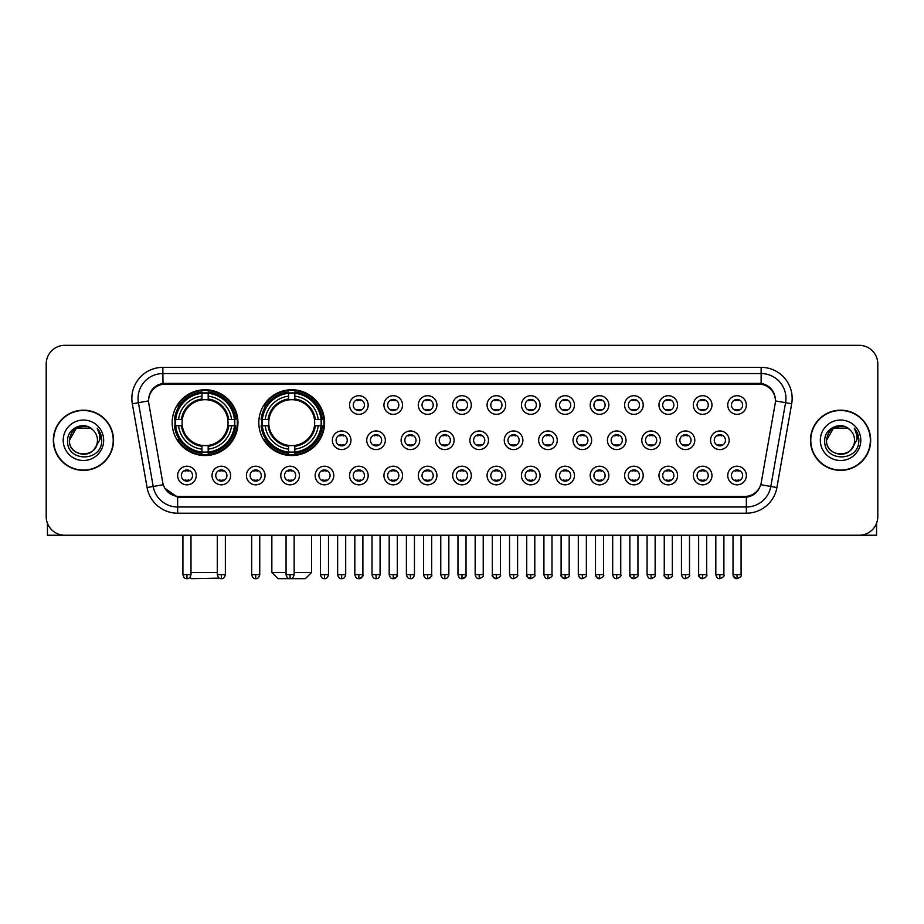 <?xml version="1.0" encoding="UTF-8"?>
<svg xmlns="http://www.w3.org/2000/svg" width="924" height="924" viewBox="0 0 924 924"><rect width="100%" height="100%" fill="white"/><g stroke="black" fill="none" stroke-linecap="round" stroke-linejoin="round"><path stroke-width="1.39" d="M258.812 422.649A32.894 32.894 0 0 0 291.707 455.544A32.894 32.894 0 0 0 324.601 422.649A32.894 32.894 0 0 0 291.707 389.766A32.894 32.894 0 0 0 258.812 422.649M172.176 422.649A32.894 32.894 0 0 0 205.07 455.544A32.894 32.894 0 0 0 237.965 422.649A32.894 32.894 0 0 0 205.07 389.766A32.894 32.894 0 0 0 172.176 422.649M230.642 475.525A9.309 9.309 0 0 1 221.333 484.834A9.309 9.309 0 0 1 212.023 475.525A9.309 9.309 0 0 1 221.333 466.216A9.309 9.309 0 0 1 230.642 475.525M215.742 475.525A5.59 5.59 0 0 0 221.333 481.115A5.59 5.59 0 0 0 226.923 475.525A5.59 5.59 0 0 0 221.333 469.946A5.59 5.59 0 0 0 215.742 475.525M265.026 475.525A9.309 9.309 0 0 1 255.717 484.834A9.309 9.309 0 0 1 246.408 475.525A9.309 9.309 0 0 1 255.717 466.216A9.309 9.309 0 0 1 265.026 475.525M250.127 475.525A5.59 5.59 0 0 0 255.717 481.115A5.59 5.59 0 0 0 261.296 475.525A5.59 5.59 0 0 0 255.717 469.946A5.59 5.59 0 0 0 250.127 475.525M299.399 475.525A9.309 9.309 0 0 1 290.09 484.834A9.309 9.309 0 0 1 280.781 475.525A9.309 9.309 0 0 1 290.09 466.216A9.309 9.309 0 0 1 299.399 475.525M284.511 475.525A5.59 5.59 0 0 0 290.09 481.115A5.59 5.59 0 0 0 295.68 475.525A5.59 5.59 0 0 0 290.09 469.946A5.59 5.59 0 0 0 284.511 475.525M333.783 475.525A9.309 9.309 0 0 1 324.474 484.834A9.309 9.309 0 0 1 315.165 475.525A9.309 9.309 0 0 1 324.474 466.216A9.309 9.309 0 0 1 333.783 475.525M318.896 475.525A5.59 5.59 0 0 0 324.474 481.115A5.59 5.59 0 0 0 330.064 475.525A5.59 5.59 0 0 0 324.474 469.946A5.59 5.59 0 0 0 318.896 475.525M368.168 475.525A9.309 9.309 0 0 1 358.858 484.834A9.309 9.309 0 0 1 349.549 475.525A9.309 9.309 0 0 1 358.858 466.216A9.309 9.309 0 0 1 368.168 475.525M353.268 475.525A5.59 5.59 0 0 0 358.858 481.115A5.59 5.59 0 0 0 364.437 475.525A5.59 5.59 0 0 0 358.858 469.946A5.59 5.59 0 0 0 353.268 475.525M402.552 475.525A9.309 9.309 0 0 1 393.243 484.834A9.309 9.309 0 0 1 383.934 475.525A9.309 9.309 0 0 1 393.243 466.216A9.309 9.309 0 0 1 402.552 475.525M387.653 475.525A5.59 5.59 0 0 0 393.243 481.115A5.59 5.59 0 0 0 398.822 475.525A5.59 5.59 0 0 0 393.243 469.946A5.59 5.59 0 0 0 387.653 475.525M436.925 475.525A9.309 9.309 0 0 1 427.616 484.834A9.309 9.309 0 0 1 418.306 475.525A9.309 9.309 0 0 1 427.616 466.216A9.309 9.309 0 0 1 436.925 475.525M422.037 475.525A5.59 5.59 0 0 0 427.616 481.115A5.59 5.59 0 0 0 433.206 475.525A5.59 5.59 0 0 0 427.616 469.946A5.59 5.59 0 0 0 422.037 475.525M471.309 475.525A9.309 9.309 0 0 1 462 484.834A9.309 9.309 0 0 1 452.691 475.525A9.309 9.309 0 0 1 462 466.216A9.309 9.309 0 0 1 471.309 475.525M456.41 475.525A5.59 5.59 0 0 0 462 481.115A5.59 5.59 0 0 0 467.59 475.525A5.59 5.59 0 0 0 462 469.946A5.59 5.59 0 0 0 456.41 475.525M505.694 475.525A9.309 9.309 0 0 1 496.384 484.834A9.309 9.309 0 0 1 487.075 475.525A9.309 9.309 0 0 1 496.384 466.216A9.309 9.309 0 0 1 505.694 475.525M490.794 475.525A5.59 5.59 0 0 0 496.384 481.115A5.59 5.59 0 0 0 501.963 475.525A5.59 5.59 0 0 0 496.384 469.946A5.59 5.59 0 0 0 490.794 475.525M540.066 475.525A9.309 9.309 0 0 1 530.757 484.834A9.309 9.309 0 0 1 521.448 475.525A9.309 9.309 0 0 1 530.757 466.216A9.309 9.309 0 0 1 540.066 475.525M525.178 475.525A5.59 5.59 0 0 0 530.757 481.115A5.59 5.59 0 0 0 536.347 475.525A5.59 5.59 0 0 0 530.757 469.946A5.59 5.59 0 0 0 525.178 475.525M574.451 475.525A9.309 9.309 0 0 1 565.142 484.834A9.309 9.309 0 0 1 555.832 475.525A9.309 9.309 0 0 1 565.142 466.216A9.309 9.309 0 0 1 574.451 475.525M559.563 475.525A5.59 5.59 0 0 0 565.142 481.115A5.59 5.59 0 0 0 570.732 475.525A5.59 5.59 0 0 0 565.142 469.946A5.59 5.59 0 0 0 559.563 475.525M608.835 475.525A9.309 9.309 0 0 1 599.526 484.834A9.309 9.309 0 0 1 590.217 475.525A9.309 9.309 0 0 1 599.526 466.216A9.309 9.309 0 0 1 608.835 475.525M593.936 475.525A5.59 5.59 0 0 0 599.526 481.115A5.59 5.59 0 0 0 605.105 475.525A5.59 5.59 0 0 0 599.526 469.946A5.59 5.59 0 0 0 593.936 475.525M643.22 475.525A9.309 9.309 0 0 1 633.91 484.834A9.309 9.309 0 0 1 624.601 475.525A9.309 9.309 0 0 1 633.91 466.216A9.309 9.309 0 0 1 643.22 475.525M628.32 475.525A5.59 5.59 0 0 0 633.91 481.115A5.59 5.59 0 0 0 639.489 475.525A5.59 5.59 0 0 0 633.91 469.946A5.59 5.59 0 0 0 628.32 475.525M677.592 475.525A9.309 9.309 0 0 1 668.283 484.834A9.309 9.309 0 0 1 658.974 475.525A9.309 9.309 0 0 1 668.283 466.216A9.309 9.309 0 0 1 677.592 475.525M662.704 475.525A5.59 5.59 0 0 0 668.283 481.115A5.59 5.59 0 0 0 673.873 475.525A5.59 5.59 0 0 0 668.283 469.946A5.59 5.59 0 0 0 662.704 475.525M711.977 475.525A9.309 9.309 0 0 1 702.667 484.834A9.309 9.309 0 0 1 693.358 475.525A9.309 9.309 0 0 1 702.667 466.216A9.309 9.309 0 0 1 711.977 475.525M697.077 475.525A5.59 5.59 0 0 0 702.667 481.115A5.59 5.59 0 0 0 708.258 475.525A5.59 5.59 0 0 0 702.667 469.946A5.59 5.59 0 0 0 697.077 475.525M746.361 475.525A9.309 9.309 0 0 1 737.052 484.834A9.309 9.309 0 0 1 727.742 475.525A9.309 9.309 0 0 1 737.052 466.216A9.309 9.309 0 0 1 746.361 475.525M731.462 475.525A5.59 5.59 0 0 0 737.052 481.115A5.59 5.59 0 0 0 742.63 475.525A5.59 5.59 0 0 0 737.052 469.946A5.59 5.59 0 0 0 731.462 475.525M196.258 475.525A9.309 9.309 0 0 1 186.948 484.834A9.309 9.309 0 0 1 177.639 475.525A9.309 9.309 0 0 1 186.948 466.216A9.309 9.309 0 0 1 196.258 475.525M181.37 475.525A5.59 5.59 0 0 0 186.948 481.115A5.59 5.59 0 0 0 192.538 475.525A5.59 5.59 0 0 0 186.948 469.946A5.59 5.59 0 0 0 181.37 475.525M350.97 440.274A9.309 9.309 0 0 1 341.661 449.584A9.309 9.309 0 0 1 332.363 440.274A9.309 9.309 0 0 1 341.661 430.965A9.309 9.309 0 0 1 350.97 440.274M336.082 440.274A5.59 5.59 0 0 0 341.661 445.865A5.59 5.59 0 0 0 347.251 440.274A5.59 5.59 0 0 0 341.661 434.696A5.59 5.59 0 0 0 336.082 440.274M385.354 440.274A9.309 9.309 0 0 1 376.045 449.584A9.309 9.309 0 0 1 366.736 440.274A9.309 9.309 0 0 1 376.045 430.965A9.309 9.309 0 0 1 385.354 440.274M370.466 440.274A5.59 5.59 0 0 0 376.045 445.865A5.59 5.59 0 0 0 381.635 440.274A5.59 5.59 0 0 0 376.045 434.696A5.59 5.59 0 0 0 370.466 440.274M419.739 440.274A9.309 9.309 0 0 1 410.429 449.584A9.309 9.309 0 0 1 401.12 440.274A9.309 9.309 0 0 1 410.429 430.965A9.309 9.309 0 0 1 419.739 440.274M404.839 440.274A5.59 5.59 0 0 0 410.429 445.865A5.59 5.59 0 0 0 416.019 440.274A5.59 5.59 0 0 0 410.429 434.696A5.59 5.59 0 0 0 404.839 440.274M454.123 440.274A9.309 9.309 0 0 1 444.814 449.584A9.309 9.309 0 0 1 435.504 440.274A9.309 9.309 0 0 1 444.814 430.965A9.309 9.309 0 0 1 454.123 440.274M439.223 440.274A5.59 5.59 0 0 0 444.814 445.865A5.59 5.59 0 0 0 450.392 440.274A5.59 5.59 0 0 0 444.814 434.696A5.59 5.59 0 0 0 439.223 440.274M488.496 440.274A9.309 9.309 0 0 1 479.186 449.584A9.309 9.309 0 0 1 469.877 440.274A9.309 9.309 0 0 1 479.186 430.965A9.309 9.309 0 0 1 488.496 440.274M473.608 440.274A5.59 5.59 0 0 0 479.186 445.865A5.59 5.59 0 0 0 484.777 440.274A5.59 5.59 0 0 0 479.186 434.696A5.59 5.59 0 0 0 473.608 440.274M522.88 440.274A9.309 9.309 0 0 1 513.571 449.584A9.309 9.309 0 0 1 504.261 440.274A9.309 9.309 0 0 1 513.571 430.965A9.309 9.309 0 0 1 522.88 440.274M507.981 440.274A5.59 5.59 0 0 0 513.571 445.865A5.59 5.59 0 0 0 519.161 440.274A5.59 5.59 0 0 0 513.571 434.696A5.59 5.59 0 0 0 507.981 440.274M557.264 440.274A9.309 9.309 0 0 1 547.955 449.584A9.309 9.309 0 0 1 538.646 440.274A9.309 9.309 0 0 1 547.955 430.965A9.309 9.309 0 0 1 557.264 440.274M542.365 440.274A5.59 5.59 0 0 0 547.955 445.865A5.59 5.59 0 0 0 553.534 440.274A5.59 5.59 0 0 0 547.955 434.696A5.59 5.59 0 0 0 542.365 440.274M591.637 440.274A9.309 9.309 0 0 1 582.339 449.584A9.309 9.309 0 0 1 573.03 440.274A9.309 9.309 0 0 1 582.339 430.965A9.309 9.309 0 0 1 591.637 440.274M576.749 440.274A5.59 5.59 0 0 0 582.339 445.865A5.59 5.59 0 0 0 587.918 440.274A5.59 5.59 0 0 0 582.339 434.696A5.59 5.59 0 0 0 576.749 440.274M626.022 440.274A9.309 9.309 0 0 1 616.712 449.584A9.309 9.309 0 0 1 607.403 440.274A9.309 9.309 0 0 1 616.712 430.965A9.309 9.309 0 0 1 626.022 440.274M611.134 440.274A5.59 5.59 0 0 0 616.712 445.865A5.59 5.59 0 0 0 622.302 440.274A5.59 5.59 0 0 0 616.712 434.696A5.59 5.59 0 0 0 611.134 440.274M660.406 440.274A9.309 9.309 0 0 1 651.097 449.584A9.309 9.309 0 0 1 641.787 440.274A9.309 9.309 0 0 1 651.097 430.965A9.309 9.309 0 0 1 660.406 440.274M645.506 440.274A5.59 5.59 0 0 0 651.097 445.865A5.59 5.59 0 0 0 656.687 440.274A5.59 5.59 0 0 0 651.097 434.696A5.59 5.59 0 0 0 645.506 440.274M694.79 440.274A9.309 9.309 0 0 1 685.481 449.584A9.309 9.309 0 0 1 676.172 440.274A9.309 9.309 0 0 1 685.481 430.965A9.309 9.309 0 0 1 694.79 440.274M679.891 440.274A5.59 5.59 0 0 0 685.481 445.865A5.59 5.59 0 0 0 691.06 440.274A5.59 5.59 0 0 0 685.481 434.696A5.59 5.59 0 0 0 679.891 440.274M729.163 440.274A9.309 9.309 0 0 1 719.854 449.584A9.309 9.309 0 0 1 710.544 440.274A9.309 9.309 0 0 1 719.854 430.965A9.309 9.309 0 0 1 729.163 440.274M714.275 440.274A5.59 5.59 0 0 0 719.854 445.865A5.59 5.59 0 0 0 725.444 440.274A5.59 5.59 0 0 0 719.854 434.696A5.59 5.59 0 0 0 714.275 440.274M368.168 405.024A9.309 9.309 0 0 1 358.858 414.333A9.309 9.309 0 0 1 349.549 405.024A9.309 9.309 0 0 1 358.858 395.715A9.309 9.309 0 0 1 368.168 405.024M353.268 405.024A5.59 5.59 0 0 0 358.858 410.614A5.59 5.59 0 0 0 364.437 405.024A5.59 5.59 0 0 0 358.858 399.445A5.59 5.59 0 0 0 353.268 405.024M402.552 405.024A9.309 9.309 0 0 1 393.243 414.333A9.309 9.309 0 0 1 383.934 405.024A9.309 9.309 0 0 1 393.243 395.715A9.309 9.309 0 0 1 402.552 405.024M387.653 405.024A5.59 5.59 0 0 0 393.243 410.614A5.59 5.59 0 0 0 398.822 405.024A5.59 5.59 0 0 0 393.243 399.445A5.59 5.59 0 0 0 387.653 405.024M436.925 405.024A9.309 9.309 0 0 1 427.616 414.333A9.309 9.309 0 0 1 418.306 405.024A9.309 9.309 0 0 1 427.616 395.715A9.309 9.309 0 0 1 436.925 405.024M422.037 405.024A5.59 5.59 0 0 0 427.616 410.614A5.59 5.59 0 0 0 433.206 405.024A5.59 5.59 0 0 0 427.616 399.445A5.59 5.59 0 0 0 422.037 405.024M471.309 405.024A9.309 9.309 0 0 1 462 414.333A9.309 9.309 0 0 1 452.691 405.024A9.309 9.309 0 0 1 462 395.715A9.309 9.309 0 0 1 471.309 405.024M456.41 405.024A5.59 5.59 0 0 0 462 410.614A5.59 5.59 0 0 0 467.59 405.024A5.59 5.59 0 0 0 462 399.445A5.59 5.59 0 0 0 456.41 405.024M505.694 405.024A9.309 9.309 0 0 1 496.384 414.333A9.309 9.309 0 0 1 487.075 405.024A9.309 9.309 0 0 1 496.384 395.715A9.309 9.309 0 0 1 505.694 405.024M490.794 405.024A5.59 5.59 0 0 0 496.384 410.614A5.59 5.59 0 0 0 501.963 405.024A5.59 5.59 0 0 0 496.384 399.445A5.59 5.59 0 0 0 490.794 405.024M540.066 405.024A9.309 9.309 0 0 1 530.757 414.333A9.309 9.309 0 0 1 521.448 405.024A9.309 9.309 0 0 1 530.757 395.715A9.309 9.309 0 0 1 540.066 405.024M525.178 405.024A5.59 5.59 0 0 0 530.757 410.614A5.59 5.59 0 0 0 536.347 405.024A5.59 5.59 0 0 0 530.757 399.445A5.59 5.59 0 0 0 525.178 405.024M574.451 405.024A9.309 9.309 0 0 1 565.142 414.333A9.309 9.309 0 0 1 555.832 405.024A9.309 9.309 0 0 1 565.142 395.715A9.309 9.309 0 0 1 574.451 405.024M559.563 405.024A5.59 5.59 0 0 0 565.142 410.614A5.59 5.59 0 0 0 570.732 405.024A5.59 5.59 0 0 0 565.142 399.445A5.59 5.59 0 0 0 559.563 405.024M608.835 405.024A9.309 9.309 0 0 1 599.526 414.333A9.309 9.309 0 0 1 590.217 405.024A9.309 9.309 0 0 1 599.526 395.715A9.309 9.309 0 0 1 608.835 405.024M593.936 405.024A5.59 5.59 0 0 0 599.526 410.614A5.59 5.59 0 0 0 605.105 405.024A5.59 5.59 0 0 0 599.526 399.445A5.59 5.59 0 0 0 593.936 405.024M643.22 405.024A9.309 9.309 0 0 1 633.91 414.333A9.309 9.309 0 0 1 624.601 405.024A9.309 9.309 0 0 1 633.91 395.715A9.309 9.309 0 0 1 643.22 405.024M628.32 405.024A5.59 5.59 0 0 0 633.91 410.614A5.59 5.59 0 0 0 639.489 405.024A5.59 5.59 0 0 0 633.91 399.445A5.59 5.59 0 0 0 628.32 405.024M677.592 405.024A9.309 9.309 0 0 1 668.283 414.333A9.309 9.309 0 0 1 658.974 405.024A9.309 9.309 0 0 1 668.283 395.715A9.309 9.309 0 0 1 677.592 405.024M662.704 405.024A5.59 5.59 0 0 0 668.283 410.614A5.59 5.59 0 0 0 673.873 405.024A5.59 5.59 0 0 0 668.283 399.445A5.59 5.59 0 0 0 662.704 405.024M711.977 405.024A9.309 9.309 0 0 1 702.667 414.333A9.309 9.309 0 0 1 693.358 405.024A9.309 9.309 0 0 1 702.667 395.715A9.309 9.309 0 0 1 711.977 405.024M697.077 405.024A5.59 5.59 0 0 0 702.667 410.614A5.59 5.59 0 0 0 708.258 405.024A5.59 5.59 0 0 0 702.667 399.445A5.59 5.59 0 0 0 697.077 405.024M746.361 405.024A9.309 9.309 0 0 1 737.052 414.333A9.309 9.309 0 0 1 727.742 405.024A9.309 9.309 0 0 1 737.052 395.715A9.309 9.309 0 0 1 746.361 405.024M731.462 405.024A5.59 5.59 0 0 0 737.052 410.614A5.59 5.59 0 0 0 742.63 405.024A5.59 5.59 0 0 0 737.052 399.445A5.59 5.59 0 0 0 731.462 405.024M148.856 403.776A16.759 16.759 0 0 1 165.35 384.118L758.65 384.118A16.759 16.759 0 0 1 775.144 403.776L761.249 482.594A16.759 16.759 0 0 1 744.744 496.442L179.256 496.442A16.759 16.759 0 0 1 162.751 482.594L148.856 403.776M175.133 425.756A30.099 30.099 0 0 1 175.133 419.554M261.769 425.756A30.099 30.099 0 0 1 261.769 419.554M53.338 440.274A30.099 30.099 0 0 0 83.437 470.374A30.099 30.099 0 0 0 113.537 440.274A30.099 30.099 0 0 0 83.437 410.175A30.099 30.099 0 0 0 53.338 440.274M810.464 440.274A30.099 30.099 0 0 0 840.563 470.374A30.099 30.099 0 0 0 870.662 440.274A30.099 30.099 0 0 0 840.563 410.175A30.099 30.099 0 0 0 810.464 440.274M148.672 398.394L148.625 400.901L148.672 398.394C149.965 390.136 154.701 385.135 162.867 383.368L761.133 383.368C769.288 385.123 774.023 390.124 775.328 398.394L775.375 400.901M162.867 367.359L761.133 367.359A31.035 31.035 0 0 1 791.683 403.776L776.911 487.56A31.035 31.035 0 0 1 746.349 513.201L177.651 513.201A31.035 31.035 0 0 1 147.089 487.56L132.317 403.776A31.035 31.035 0 0 1 162.867 367.359L162.867 373.562L761.133 373.562A24.821 24.821 0 0 1 785.573 402.702L770.801 486.474A24.821 24.821 0 0 1 746.349 506.999L177.651 506.999A24.821 24.821 0 0 1 153.199 486.474L138.427 402.702A24.821 24.821 0 0 1 162.867 373.562L163.005 383.344M153.141 388.461L157.6 385.089M157.75 385.008L162.081 383.506M746.349 513.201L746.349 497.262C753.73 496.038 758.5 491.845 760.671 484.696C758.512 491.845 753.741 496.026 746.349 497.262L179.579 497.378L177.651 497.262L164.576 488.068M773.723 392.642L775.328 398.394M877.8 363.941A18.619 18.619 0 0 0 859.181 345.333L64.819 345.333A18.619 18.619 0 0 0 46.2 363.941L46.2 516.608A18.619 18.619 0 0 0 64.819 535.227L859.181 535.227A18.619 18.619 0 0 0 877.8 516.608L877.8 363.941L877.8 516.608M760.741 484.707L770.801 486.474L785.573 402.702L791.683 403.776M46.2 363.941L46.2 516.608M859.181 345.333L64.819 345.333M64.819 535.227L859.181 535.227M113.225 440.274A29.787 29.787 0 0 0 83.437 410.487A29.787 29.787 0 0 0 53.65 440.274A29.787 29.787 0 0 0 83.437 470.073A29.787 29.787 0 0 0 113.225 440.274M92.619 429.683A14.022 14.022 0 0 1 97.459 440.274C98.325 458.373 68.549 458.373 69.416 440.274L76.426 428.135L90.448 428.135L92.619 429.683C84.015 420.663 67.44 428.089 67.602 440.274C66.02 461.931 101.132 462.497 101.698 441.326L101.732 440.274C101.675 435.678 100.15 431.635 97.135 428.159C99.422 431.912 100.231 435.955 99.549 440.274L94.179 449.295A14.022 14.022 0 0 0 97.459 440.274C98.325 458.373 68.549 458.373 69.416 440.274C70.778 430.203 76.553 425.652 86.752 426.645M94.179 449.295C86.74 459.355 68.676 452.922 69.416 440.274M63.202 440.274A20.236 20.236 0 0 0 83.437 460.51A20.236 20.236 0 0 0 103.673 440.274A20.236 20.236 0 0 0 83.437 420.05A20.236 20.236 0 0 0 63.202 440.274M97.274 428.309L101.721 440.806M47.436 523.296L47.436 535.227L119.427 535.227M870.35 440.274A29.787 29.787 0 0 0 840.563 410.487A29.787 29.787 0 0 0 810.775 440.274A29.787 29.787 0 0 0 840.563 470.073A29.787 29.787 0 0 0 870.35 440.274M849.757 429.683A14.022 14.022 0 0 1 854.585 440.274C855.451 458.373 825.675 458.373 826.541 440.274L833.552 428.135L847.574 428.135L849.757 429.683C841.14 420.663 824.578 428.089 824.728 440.274C823.157 461.931 858.257 462.497 858.823 441.326L858.858 440.274C858.8 435.678 857.276 431.635 854.261 428.159C856.548 431.912 857.356 435.955 856.687 440.274L851.316 449.295A14.022 14.022 0 0 0 854.585 440.274C855.451 458.373 825.675 458.373 826.541 440.274C827.904 430.203 833.679 425.652 843.878 426.645M851.316 449.295C843.866 459.355 825.813 452.922 826.541 440.274M820.327 440.274A20.236 20.236 0 0 0 840.563 460.51A20.236 20.236 0 0 0 860.798 440.274A20.236 20.236 0 0 0 840.563 420.05A20.236 20.236 0 0 0 820.327 440.274M854.4 428.309L858.846 440.806M219.288 578.112L191.418 578.667L190.009 577.269M190.991 572.464L217.302 572.464M208.177 452.032L208.177 453.28A30.781 30.781 0 0 0 235.701 425.756L234.453 425.756A29.545 29.545 0 0 1 208.177 452.032L208.177 449.156A26.681 26.681 0 0 0 231.578 425.756L227.824 425.756A22.961 22.961 0 0 0 208.177 399.907L208.177 393.278A29.545 29.545 0 0 1 234.453 419.554L235.701 419.554A30.781 30.781 0 0 0 208.177 392.03L208.177 393.278M175.699 425.756L174.451 425.756A30.781 30.781 0 0 0 201.975 453.28L201.975 452.032A29.545 29.545 0 0 1 175.699 425.756L178.563 425.756A26.681 26.681 0 0 0 201.975 449.156L201.975 445.403A22.961 22.961 0 0 0 227.824 425.756L228.736 425.756A23.874 23.874 0 0 1 208.177 446.327L208.177 449.156M201.975 393.278L201.975 392.03A30.781 30.781 0 0 0 174.451 419.554L175.699 419.554A29.545 29.545 0 0 1 201.975 393.278L201.975 396.153A26.681 26.681 0 0 0 178.563 419.554L182.317 419.554A22.961 22.961 0 0 0 201.975 445.403L201.975 446.327A23.874 23.874 0 0 1 181.404 425.756L178.563 425.756M175.756 425.756A29.476 29.476 0 0 1 175.756 419.554M208.177 393.335A29.476 29.476 0 0 0 201.975 393.335M234.384 419.554A29.476 29.476 0 0 1 234.384 425.756M234.453 419.554L231.578 419.554A26.681 26.681 0 0 0 208.177 396.153M231.578 425.756L234.453 425.756M201.975 449.156L201.975 452.032M227.824 419.554L231.578 419.554M227.824 425.756A22.961 22.961 0 0 1 208.177 445.403L208.177 446.327M201.975 445.403A22.961 22.961 0 0 1 182.317 425.756L181.404 425.756M208.177 451.963A29.476 29.476 0 0 1 201.975 451.963M178.563 419.554L175.699 419.554M201.975 399.861L201.975 396.153M208.177 399.907A22.961 22.961 0 0 0 182.317 419.554L181.404 419.554A23.874 23.874 0 0 1 201.975 398.983M208.177 399.861L208.177 398.983A23.874 23.874 0 0 1 228.736 419.554M179.256 405.902L177.489 405.902A32.271 32.271 0 0 1 237.341 422.649A32.271 32.271 0 0 1 177.489 439.408L179.256 439.408M294.132 572.464L311.573 572.464L305.359 578.667L278.055 578.667L271.852 572.464L286.059 572.464M294.814 452.032L294.814 453.28A30.781 30.781 0 0 0 322.337 425.756L321.09 425.756A29.545 29.545 0 0 1 294.814 452.032L294.814 449.156A26.681 26.681 0 0 0 318.214 425.756L314.46 425.756A22.961 22.961 0 0 0 294.814 399.907L294.814 393.278A29.545 29.545 0 0 1 321.09 419.554L322.337 419.554A30.781 30.781 0 0 0 294.814 392.03L294.814 393.278M262.335 425.756L261.088 425.756A30.781 30.781 0 0 0 288.6 453.28L288.6 452.032A29.545 29.545 0 0 1 262.335 425.756L265.2 425.756A26.681 26.681 0 0 0 288.6 449.156L288.6 445.403A22.961 22.961 0 0 0 314.46 425.756L315.373 425.756A23.874 23.874 0 0 1 294.814 446.327L294.814 449.156M288.6 393.278L288.6 392.03A30.781 30.781 0 0 0 261.088 419.554L262.335 419.554A29.545 29.545 0 0 1 288.6 393.278L288.6 396.153A26.681 26.681 0 0 0 265.2 419.554L268.953 419.554A22.961 22.961 0 0 0 288.6 445.403L288.6 446.327A23.874 23.874 0 0 1 268.041 425.756L265.2 425.756M262.393 425.756A29.476 29.476 0 0 1 262.393 419.554M294.814 393.335A29.476 29.476 0 0 0 288.6 393.335M321.021 419.554A29.476 29.476 0 0 1 321.021 425.756M321.09 419.554L318.214 419.554A26.681 26.681 0 0 0 294.814 396.153M318.214 425.756L321.09 425.756M288.6 449.156L288.6 452.032M314.46 419.554L318.214 419.554M314.46 425.756A22.961 22.961 0 0 1 294.814 445.403L294.814 446.327M288.6 445.403A22.961 22.961 0 0 1 268.953 425.756L268.041 425.756M294.814 451.963A29.476 29.476 0 0 1 288.6 451.963M265.2 419.554L262.335 419.554M288.6 399.861L288.6 396.153M294.814 399.907A22.961 22.961 0 0 0 268.953 419.554L268.041 419.554A23.874 23.874 0 0 1 288.6 398.983M294.814 399.861L294.814 398.983A23.874 23.874 0 0 1 315.373 419.554M265.893 405.902L264.125 405.902A32.271 32.271 0 0 1 323.978 422.649A32.271 32.271 0 0 1 264.125 439.408L265.893 439.408M356.999 410.291L356.999 409.413A4.759 4.759 0 0 0 360.718 409.413L360.718 410.291M360.718 399.769L360.718 400.646A4.759 4.759 0 0 0 356.999 400.646L356.999 399.769M391.372 410.291L391.372 409.413A4.759 4.759 0 0 0 395.102 409.413L395.102 410.291M395.102 399.769L395.102 400.646A4.759 4.759 0 0 0 391.372 400.646L391.372 399.769M425.756 410.291L425.756 409.413A4.759 4.759 0 0 0 429.475 409.413L429.475 410.291M429.475 399.769L429.475 400.646A4.759 4.759 0 0 0 425.756 400.646L425.756 399.769M460.14 410.291L460.14 409.413A4.759 4.759 0 0 0 463.86 409.413L463.86 410.291M463.86 399.769L463.86 400.646A4.759 4.759 0 0 0 460.14 400.646L460.14 399.769M494.525 410.291L494.525 409.413A4.759 4.759 0 0 0 498.244 409.413L498.244 410.291M498.244 399.769L498.244 400.646A4.759 4.759 0 0 0 494.525 400.646L494.525 399.769M528.898 410.291L528.898 409.413A4.759 4.759 0 0 0 532.628 409.413L532.628 410.291M532.628 399.769L532.628 400.646A4.759 4.759 0 0 0 528.898 400.646L528.898 399.769M563.282 410.291L563.282 409.413A4.759 4.759 0 0 0 567.001 409.413L567.001 410.291M567.001 399.769L567.001 400.646A4.759 4.759 0 0 0 563.282 400.646L563.282 399.769M597.666 410.291L597.666 409.413A4.759 4.759 0 0 0 601.385 409.413L601.385 410.291M601.385 399.769L601.385 400.646A4.759 4.759 0 0 0 597.666 400.646L597.666 399.769M632.039 410.291L632.039 409.413A4.759 4.759 0 0 0 635.77 409.413L635.77 410.291M635.77 399.769L635.77 400.646A4.759 4.759 0 0 0 632.039 400.646L632.039 399.769M666.423 410.291L666.423 409.413A4.759 4.759 0 0 0 670.143 409.413L670.143 410.291M670.143 399.769L670.143 400.646A4.759 4.759 0 0 0 666.423 400.646L666.423 399.769M700.808 410.291L700.808 409.413A4.759 4.759 0 0 0 704.527 409.413L704.527 410.291M704.527 399.769L704.527 400.646A4.759 4.759 0 0 0 700.808 400.646L700.808 399.769M735.192 410.291L735.192 409.413A4.759 4.759 0 0 0 738.911 409.413L738.911 410.291M738.911 399.769L738.911 400.646A4.759 4.759 0 0 0 735.192 400.646L735.192 399.769M339.801 445.541L339.801 444.663A4.759 4.759 0 0 0 343.532 444.663L343.532 445.541M343.532 435.008L343.532 435.897A4.759 4.759 0 0 0 339.801 435.897L339.801 435.008M374.185 445.541L374.185 444.663A4.759 4.759 0 0 0 377.904 444.663L377.904 445.541M377.904 435.008L377.904 435.897A4.759 4.759 0 0 0 374.185 435.897L374.185 435.008M408.57 445.541L408.57 444.663A4.759 4.759 0 0 0 412.289 444.663L412.289 445.541M412.289 435.008L412.289 435.897A4.759 4.759 0 0 0 408.57 435.897L408.57 435.008M442.942 445.541L442.942 444.663A4.759 4.759 0 0 0 446.673 444.663L446.673 445.541M446.673 435.008L446.673 435.897A4.759 4.759 0 0 0 442.942 435.897L442.942 435.008M477.327 445.541L477.327 444.663A4.759 4.759 0 0 0 481.058 444.663L481.058 445.541M481.058 435.008L481.058 435.897A4.759 4.759 0 0 0 477.327 435.897L477.327 435.008M511.711 445.541L511.711 444.663A4.759 4.759 0 0 0 515.43 444.663L515.43 445.541M515.43 435.008L515.43 435.897A4.759 4.759 0 0 0 511.711 435.897L511.711 435.008M546.096 445.541L546.096 444.663A4.759 4.759 0 0 0 549.815 444.663L549.815 445.541M549.815 435.008L549.815 435.897A4.759 4.759 0 0 0 546.096 435.897L546.096 435.008M580.468 445.541L580.468 444.663A4.759 4.759 0 0 0 584.199 444.663L584.199 445.541M584.199 435.008L584.199 435.897A4.759 4.759 0 0 0 580.468 435.897L580.468 435.008M614.853 445.541L614.853 444.663A4.759 4.759 0 0 0 618.572 444.663L618.572 445.541M618.572 435.008L618.572 435.897A4.759 4.759 0 0 0 614.853 435.897L614.853 435.008M649.237 445.541L649.237 444.663A4.759 4.759 0 0 0 652.956 444.663L652.956 445.541M652.956 435.008L652.956 435.897A4.759 4.759 0 0 0 649.237 435.897L649.237 435.008M683.61 445.541L683.61 444.663A4.759 4.759 0 0 0 687.341 444.663L687.341 445.541M687.341 435.008L687.341 435.897A4.759 4.759 0 0 0 683.61 435.897L683.61 435.008M717.994 445.541L717.994 444.663A4.759 4.759 0 0 0 721.725 444.663L721.725 445.541M721.725 435.008L721.725 435.897A4.759 4.759 0 0 0 717.994 435.897L717.994 435.008M185.089 480.792L185.089 479.914A4.759 4.759 0 0 0 188.808 479.914L188.808 480.792M188.808 470.258L188.808 471.148A4.759 4.759 0 0 0 185.089 471.148L185.089 470.258M876.564 523.296L876.564 535.227L804.573 535.227M219.473 480.792L219.473 479.914A4.759 4.759 0 0 0 223.192 479.914L223.192 480.792M223.192 470.258L223.192 471.148A4.759 4.759 0 0 0 219.473 471.148L219.473 470.258M253.857 480.792L253.857 479.914A4.759 4.759 0 0 0 257.577 479.914L257.577 480.792M257.577 470.258L257.577 471.148A4.759 4.759 0 0 0 253.857 471.148L253.857 470.258M288.23 480.792L288.23 479.914A4.759 4.759 0 0 0 291.961 479.914L291.961 480.792M291.961 470.258L291.961 471.148A4.759 4.759 0 0 0 288.23 471.148L288.23 470.258M322.615 480.792L322.615 479.914A4.759 4.759 0 0 0 326.334 479.914L326.334 480.792M326.334 470.258L326.334 471.148A4.759 4.759 0 0 0 322.615 471.148L322.615 470.258M356.999 480.792L356.999 479.914A4.759 4.759 0 0 0 360.718 479.914L360.718 480.792M360.718 470.258L360.718 471.148A4.759 4.759 0 0 0 356.999 471.148L356.999 470.258M391.372 480.792L391.372 479.914A4.759 4.759 0 0 0 395.102 479.914L395.102 480.792M395.102 470.258L395.102 471.148A4.759 4.759 0 0 0 391.372 471.148L391.372 470.258M425.756 480.792L425.756 479.914A4.759 4.759 0 0 0 429.475 479.914L429.475 480.792M429.475 470.258L429.475 471.148A4.759 4.759 0 0 0 425.756 471.148L425.756 470.258M460.14 480.792L460.14 479.914A4.759 4.759 0 0 0 463.86 479.914L463.86 480.792M463.86 470.258L463.86 471.148A4.759 4.759 0 0 0 460.14 471.148L460.14 470.258M494.525 480.792L494.525 479.914A4.759 4.759 0 0 0 498.244 479.914L498.244 480.792M498.244 470.258L498.244 471.148A4.759 4.759 0 0 0 494.525 471.148L494.525 470.258M528.898 480.792L528.898 479.914A4.759 4.759 0 0 0 532.628 479.914L532.628 480.792M532.628 470.258L532.628 471.148A4.759 4.759 0 0 0 528.898 471.148L528.898 470.258M563.282 480.792L563.282 479.914A4.759 4.759 0 0 0 567.001 479.914L567.001 480.792M567.001 470.258L567.001 471.148A4.759 4.759 0 0 0 563.282 471.148L563.282 470.258M597.666 480.792L597.666 479.914A4.759 4.759 0 0 0 601.385 479.914L601.385 480.792M601.385 470.258L601.385 471.148A4.759 4.759 0 0 0 597.666 471.148L597.666 470.258M632.039 480.792L632.039 479.914A4.759 4.759 0 0 0 635.77 479.914L635.77 480.792M635.77 470.258L635.77 471.148A4.759 4.759 0 0 0 632.039 471.148L632.039 470.258M666.423 480.792L666.423 479.914A4.759 4.759 0 0 0 670.143 479.914L670.143 480.792M670.143 470.258L670.143 471.148A4.759 4.759 0 0 0 666.423 471.148L666.423 470.258M700.808 480.792L700.808 479.914A4.759 4.759 0 0 0 704.527 479.914L704.527 480.792M704.527 470.258L704.527 471.148A4.759 4.759 0 0 0 700.808 471.148L700.808 470.258M735.192 480.792L735.192 479.914A4.759 4.759 0 0 0 738.911 479.914L738.911 480.792M738.911 470.258L738.911 471.148A4.759 4.759 0 0 0 735.192 471.148L735.192 470.258M761.133 367.359L761.133 383.368M132.317 403.776L138.427 402.702A24.821 24.821 0 0 1 138.046 398.394M138.427 402.702L148.602 400.901M177.651 513.201L177.651 497.262M147.089 487.56L163.259 484.707M775.398 400.901L785.573 402.702M770.801 486.474L776.911 487.56M201.975 452.252A29.753 29.753 0 0 0 208.177 452.252M234.661 425.756A29.753 29.753 0 0 0 234.661 419.554M208.177 393.058A29.753 29.753 0 0 0 201.975 393.058M288.6 452.252A29.753 29.753 0 0 0 294.814 452.252M321.298 425.756A29.753 29.753 0 0 0 321.298 419.554M294.814 393.058A29.753 29.753 0 0 0 288.6 393.058M341.661 574.636L337.63 574.636C338.334 577.512 339.686 578.863 341.661 578.667L341.661 574.636L345.703 574.636L345.703 535.227M376.045 574.636L372.014 574.636C372.719 577.512 374.058 578.863 376.045 578.667L376.045 574.636L380.076 574.636L380.076 535.227M410.429 574.636L406.398 574.636C407.103 577.512 408.443 578.863 410.429 578.667L410.429 574.636L414.46 574.636L414.46 535.227M444.814 574.636L440.771 574.636C441.476 577.512 442.827 578.863 444.814 578.667L444.814 574.636L448.845 574.636L448.845 535.227M479.186 574.636L475.155 574.636C475.86 577.512 477.2 578.863 479.186 578.667L479.186 574.636L483.229 574.636L483.229 535.227M513.571 574.636L509.54 574.636C510.244 577.512 511.584 578.863 513.571 578.667L513.571 574.636L517.602 574.636L517.602 535.227M547.955 574.636L543.924 574.636C544.617 577.512 545.968 578.863 547.955 578.667L547.955 574.636L551.986 574.636L551.986 535.227M582.339 574.636L578.297 574.636C579.002 577.512 580.353 578.863 582.339 578.667L582.339 574.636L586.37 574.636L586.37 535.227M616.712 574.636L612.681 574.636C613.386 577.512 614.726 578.863 616.712 578.667L616.712 574.636L620.743 574.636L620.743 535.227M651.097 574.636L647.066 574.636C647.77 577.512 649.11 578.863 651.097 578.667L651.097 574.636L655.128 574.636L655.128 535.227M685.481 574.636L681.438 574.636C682.143 577.512 683.494 578.863 685.481 578.667L685.481 574.636L689.512 574.636L689.512 535.227M719.854 574.636L715.823 574.636C716.527 577.512 717.867 578.863 719.854 578.667L719.854 574.636L723.896 574.636L723.896 535.227M186.948 574.636L182.917 574.636C183.622 577.512 184.962 578.863 186.948 578.667L186.948 574.636L190.991 574.636L190.991 535.227M221.333 574.636L217.302 574.636C218.006 577.512 219.346 578.863 221.333 578.667L221.333 574.636L225.364 574.636L225.364 535.227M255.717 574.636L251.675 574.636C252.379 577.512 253.73 578.863 255.717 578.667L255.717 574.636L259.748 574.636L259.748 535.227M290.09 574.636L286.059 574.636C286.763 577.512 288.115 578.863 290.09 578.667L290.09 574.636L294.132 574.636L294.132 535.227M324.474 574.636L320.443 574.636C321.148 577.512 322.488 578.863 324.474 578.667L324.474 574.636L328.505 574.636L328.505 535.227M358.858 574.636L354.828 574.636C355.532 577.512 356.872 578.863 358.858 578.667L358.858 574.636L362.889 574.636C363.709 575.929 362.37 577.269 358.858 578.667C360.845 578.863 362.185 577.512 362.889 574.636L362.889 535.227M393.243 574.636L389.2 574.636C389.905 577.512 391.256 578.863 393.243 578.667L393.243 574.636L397.274 574.636C398.094 575.929 396.743 577.269 393.243 578.667C395.218 578.863 396.569 577.512 397.274 574.636L397.274 535.227M427.616 574.636L423.585 574.636C424.289 577.512 425.629 578.863 427.616 578.667L427.616 574.636L431.658 574.636C432.467 575.929 431.127 577.269 427.616 578.667C429.602 578.863 430.954 577.512 431.658 574.636L431.658 535.227M462 574.636L457.969 574.636L457.969 535.227L457.969 574.636C458.674 577.512 460.013 578.863 462 578.667L462 574.636L466.031 574.636C466.851 575.929 465.511 577.269 462 578.667C463.987 578.863 465.326 577.512 466.031 574.636L466.031 535.227M496.384 574.636L492.342 574.636C491.533 575.929 492.873 577.269 496.384 578.667L496.384 574.636L500.415 574.636L500.415 535.227M530.757 574.636L526.726 574.636C525.906 575.929 527.258 577.269 530.757 578.667L530.757 574.636L534.8 574.636L534.8 535.227M565.142 574.636L561.111 574.636C560.291 575.929 561.63 577.269 565.142 578.667L565.142 574.636L569.172 574.636L569.172 535.227M595.495 535.227L595.495 574.636C596.199 577.512 597.539 578.863 599.526 578.667L599.526 574.636L595.495 574.636L595.53 575.236M599.526 578.667C603.037 577.269 604.377 575.929 603.557 574.636L603.557 535.227L603.557 574.636L599.526 574.636M633.91 574.636L629.868 574.636C629.048 575.929 630.399 577.269 633.91 578.667L633.91 574.636L637.941 574.636L637.941 535.227M668.283 574.636L664.252 574.636C663.432 575.929 664.783 577.269 668.283 578.667L668.283 574.636L672.326 574.636L672.326 535.227M702.667 574.636L698.636 574.636C697.816 575.929 699.156 577.269 702.667 578.667L702.667 574.636L706.698 574.636L706.698 535.227M733.009 535.227L733.009 574.636C733.714 577.512 735.065 578.863 737.052 578.667L737.052 574.636L733.009 574.636L733.055 575.236M741.083 535.227L741.083 574.636L737.052 574.636M311.573 535.227L311.573 572.464M271.852 535.227L271.852 572.464M492.342 574.636L492.342 535.227L492.342 574.636C493.046 577.512 494.398 578.863 496.384 578.667C499.884 577.269 501.235 575.929 500.415 574.636M526.726 574.636L526.726 535.227L526.726 574.636C527.431 577.512 528.782 578.863 530.757 578.667C534.268 577.269 535.62 575.929 534.8 574.636M595.772 576.114L598.925 578.632M698.636 574.636L698.636 535.227L698.636 574.636C699.341 577.512 700.681 578.863 702.667 578.667C706.179 577.269 707.518 575.929 706.698 574.636M733.298 576.114L736.451 578.632M337.63 574.636L337.63 535.227M345.703 574.636C344.998 577.512 343.647 578.863 341.661 578.667M372.014 574.636L372.014 535.227M380.076 574.636C379.383 577.512 378.031 578.863 376.045 578.667M406.398 574.636L406.398 535.227M414.46 574.636C413.756 577.512 412.416 578.863 410.429 578.667M440.771 574.636L440.771 535.227M448.845 574.636C448.14 577.512 446.8 578.863 444.814 578.667M475.155 574.636L475.155 535.227M483.229 574.636C484.037 575.929 482.698 577.269 479.186 578.667M509.54 574.636L509.54 535.227M517.602 574.636C518.422 575.929 517.082 577.269 513.571 578.667M543.924 574.636L543.924 535.227M551.986 574.636C552.806 575.929 551.455 577.269 547.955 578.667M578.297 574.636L578.297 535.227M586.37 574.636C587.19 575.929 585.839 577.269 582.339 578.667M612.681 574.636L612.681 535.227M620.743 574.636C621.563 575.929 620.223 577.269 616.712 578.667M647.066 574.636L647.066 535.227M655.128 574.636C655.948 575.929 654.608 577.269 651.097 578.667M681.438 574.636L681.438 535.227M689.512 574.636C690.332 575.929 688.981 577.269 685.481 578.667M715.823 574.636L715.823 535.227M723.896 574.636C724.705 575.929 723.365 577.269 719.854 578.667M182.917 574.636L182.917 535.227M190.991 574.636C190.286 577.512 188.935 578.863 186.948 578.667M217.302 574.636L217.302 535.227M225.364 574.636C224.659 577.512 223.319 578.863 221.333 578.667M251.675 574.636L251.675 535.227M259.748 574.636C259.043 577.512 257.704 578.863 255.717 578.667M286.059 574.636L286.059 535.227M294.132 574.636C293.428 577.512 292.076 578.863 290.09 578.667M320.443 574.636L320.443 535.227M328.505 574.636C327.801 577.512 326.461 578.863 324.474 578.667M354.828 574.636L354.828 535.227M389.2 574.636L389.2 535.227M423.585 574.636L423.585 535.227M561.111 535.227L561.111 574.636C561.815 577.512 563.155 578.863 565.142 578.667C568.653 577.269 569.993 575.929 569.172 574.636M629.868 535.227L629.868 574.636C630.572 577.512 631.924 578.863 633.91 578.667C637.41 577.269 638.761 575.929 637.941 574.636M664.252 535.227L664.252 574.636C664.957 577.512 666.296 578.863 668.283 578.667C671.794 577.269 673.134 575.929 672.326 574.636M741.083 574.636C741.903 575.929 740.551 577.269 737.052 578.667"/></g></svg>
